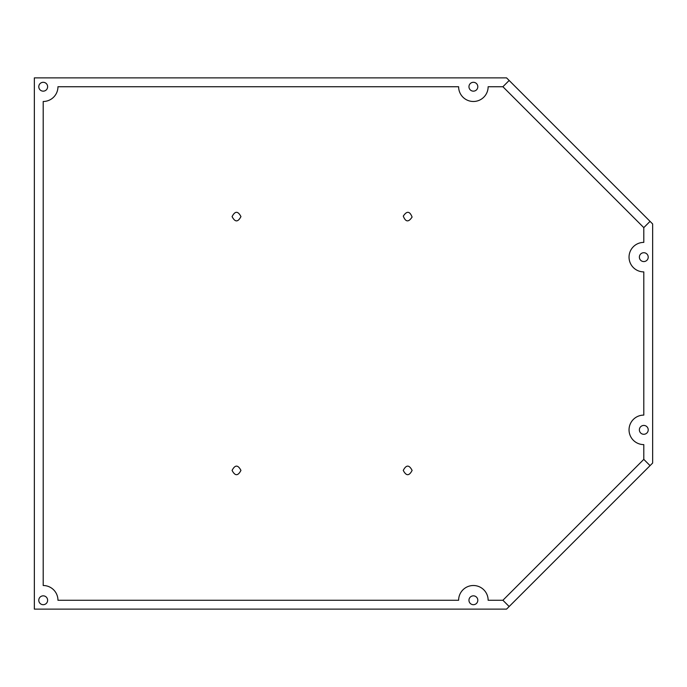<?xml version="1.0" encoding="UTF-8"?>
<svg xmlns="http://www.w3.org/2000/svg" width="687" height="687" viewBox="0 0 687 687"><rect width="100%" height="100%" fill="white"/><g stroke="black" fill="none" stroke-linecap="round" stroke-linejoin="round"><path stroke-width="1.03" d="M650.057 221.369L652.65 223.962L652.65 463.038L650.057 465.631L643.796 459.371L643.796 444.609A14.753 14.753 0 0 1 629.043 429.856A14.753 14.753 0 0 1 643.796 415.103L643.796 271.897A14.753 14.753 0 0 1 629.043 257.144A14.753 14.753 0 0 1 643.796 242.391L643.796 227.629L650.057 221.369L509.161 80.473L502.901 86.734L643.796 227.629M639.915 427.735A4.431 4.431 0 0 0 641.675 433.737A4.431 4.431 0 0 0 647.678 431.977A4.431 4.431 0 0 0 645.917 425.974A4.431 4.431 0 0 0 639.915 427.735M639.915 255.023A4.431 4.431 0 0 0 641.675 261.026A4.431 4.431 0 0 0 647.678 259.265A4.431 4.431 0 0 0 645.917 253.263A4.431 4.431 0 0 0 639.915 255.023M502.901 86.734L488.139 86.734A14.753 14.753 0 0 1 473.386 101.487A14.753 14.753 0 0 1 458.624 86.734L57.957 86.734A14.753 14.753 0 0 1 43.204 101.487L43.204 585.513A14.753 14.753 0 0 1 57.957 600.266L458.624 600.266A14.753 14.753 0 0 1 473.386 585.513A14.753 14.753 0 0 1 488.139 600.266L502.901 600.266L643.796 459.371M469.496 84.613A4.431 4.431 0 0 1 475.507 82.844A4.431 4.431 0 0 1 477.267 88.855A4.431 4.431 0 0 1 471.265 90.615A4.431 4.431 0 0 1 469.496 84.613M39.322 84.613A4.431 4.431 0 0 1 45.325 82.844A4.431 4.431 0 0 1 47.085 88.855A4.431 4.431 0 0 1 41.083 90.615A4.431 4.431 0 0 1 39.322 84.613M39.322 598.145A4.431 4.431 0 0 1 45.325 596.385A4.431 4.431 0 0 1 47.085 602.387A4.431 4.431 0 0 1 41.083 604.156A4.431 4.431 0 0 1 39.322 598.145M469.496 598.145A4.431 4.431 0 0 1 475.507 596.385A4.431 4.431 0 0 1 477.267 602.387A4.431 4.431 0 0 1 471.265 604.156A4.431 4.431 0 0 1 469.496 598.145M502.901 600.266L509.161 606.527L506.568 609.12L34.35 609.12L34.35 77.88L506.568 77.88L509.161 80.473M509.161 606.527L650.057 465.631M412.114 470.406C409.16 464.695 406.215 464.695 403.26 470.406C406.215 476.117 409.16 476.117 412.114 470.406M240.939 470.406C237.985 464.695 235.031 464.695 232.086 470.406C235.031 476.117 237.985 476.117 240.939 470.406M412.088 217.066C409.77 211.072 406.833 210.754 403.286 216.113C405.605 222.107 408.542 222.425 412.088 217.066M240.939 216.594C237.985 210.883 235.031 210.883 232.086 216.594C235.031 222.305 237.985 222.305 240.939 216.594"/></g></svg>
